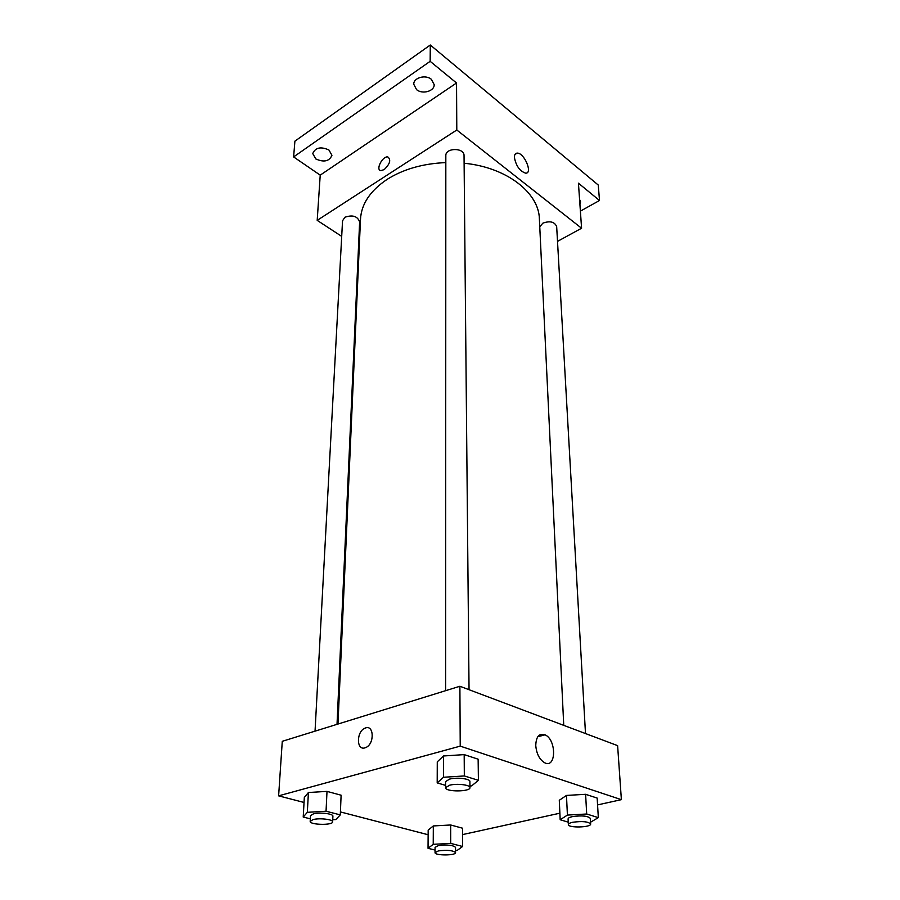 <?xml version="1.0" encoding="UTF-8"?>
<svg xmlns="http://www.w3.org/2000/svg" width="900" height="900" viewBox="0 0 900 900"><rect width="100%" height="100%" fill="white"/><g stroke="black" fill="none" stroke-linecap="round" stroke-linejoin="round"><path stroke-width="1.35" d="M341.696 236.374L317.194 220.365L320.22 175.14L293.614 156.926L294.907 141.154L430.301 45L598.264 185.04L599.501 200.498L580.387 211.129M359.224 247.815L358.493 247.331M315.832 158.974L312.739 153.562C315.382 147.555 320.771 146.351 328.905 149.974L331.942 155.295C329.344 161.325 323.978 162.551 315.832 158.974M416.565 89.617L413.752 84.251C413.438 77.692 425.7 74.284 431.438 79.38L434.183 84.634C434.52 91.237 422.348 94.646 416.565 89.617M320.22 175.14L456.536 83.002L430.155 61.324L430.301 45M293.614 156.926L430.155 61.324M317.194 220.365L456.795 130.005L456.536 83.002M456.795 130.005L581.58 228.229L578.441 183.184L599.501 200.498M514.406 157.477C514.373 154.699 515.295 153.248 517.163 153.124C524.183 152.55 533.126 173.61 525.656 173.16C519.817 171.203 516.06 165.971 514.406 157.477M579.566 199.429L580.601 201.893L579.926 204.502M445.826 162.596C422.91 163.553 403.324 169.166 387.056 179.415C370.215 190.755 361.361 204.019 360.495 219.229L337.973 724.05M563.749 725.355L539.381 218.914C538.976 192.746 506.576 167.254 464.108 163.249M581.58 228.229L557.516 241.38M585.495 733.545L556.673 226.631C554.625 221.771 550.024 220.612 542.858 223.155L539.764 226.822M337.027 724.342L359.64 221.861C357.502 216.169 352.586 214.627 344.902 217.249L342.54 220.792L315.045 731.149M445.613 690.683L445.826 155.689C445.365 147.578 464.434 147.476 464.04 155.588L469.046 689.704M384.165 169.616L380.947 170.606C375.233 170.19 382.478 155.835 387.844 156.949C391.207 159.761 389.993 163.991 384.165 169.616C389.993 163.991 391.219 159.773 387.844 156.949L387.844 156.949C382.489 155.835 375.233 170.19 380.959 170.606M304.043 802.462L278.618 795.847L282.274 741.308L459.889 686.261L617.614 745.639L621.383 799.661L597.566 804.904M428.141 834.75L340.414 811.924M559.294 800.28L566.471 795.431L585.607 794.306L597.161 798.075L585.607 794.306L566.471 795.431L559.294 800.28L560.171 819.742L567.416 815.085L586.699 814.005L598.331 817.627L590.535 822.229M304.324 797.456L308.419 792.518L327.004 791.381L341.111 795.206L327.004 791.381L308.419 792.518L304.324 797.456L303.21 817.043L307.327 812.317L326.048 811.226L340.29 814.894L335.801 819.562L332.741 819.731M559.868 813.195L462.577 834.592M278.618 795.847L460.226 746.134L621.383 799.661M428.175 830.092L433.327 825.941L450.675 824.985L462.532 828.202L450.675 824.985L433.327 825.941L428.175 830.092L428.04 848.306L433.226 844.324L450.697 843.401L462.656 846.484L457.166 850.41L455.546 850.5M437.276 761.827L443.52 755.977L464.186 754.616L478.136 759.184L464.186 754.616L443.52 755.977L437.276 761.827L437.197 782.876L443.498 777.262L464.332 775.957L478.406 780.322L471.69 785.869L469.946 785.97M460.226 746.134L459.889 686.261M535.759 745.492C536.108 736.526 539.201 732.971 545.04 734.816C556.706 739.755 556.312 769.219 544.477 762.66C539.392 759.398 536.49 753.671 535.759 745.492M364.973 747.844C356.186 750.825 356.355 731.261 365.04 728.168C374.04 723.881 374.839 744.053 365.715 747.574L364.973 747.844C356.186 750.836 356.355 731.261 365.051 728.168C374.04 723.881 374.85 744.064 365.715 747.574M445.579 785.385L437.197 782.876M469.957 787.624L469.901 781.538C470.363 778.736 456.75 777.094 449.55 779.107L445.579 781.616L445.567 787.702C445.027 792 470.543 791.921 469.957 787.624C470.419 784.867 456.772 783.248 449.561 785.227L445.567 787.702M443.498 777.262L443.52 755.977M464.332 775.957L464.186 754.616M478.406 780.322L478.136 759.184M568.249 822.161L560.171 819.742M590.636 823.995L590.31 818.37C587.857 815.895 581.884 815.31 572.423 816.615C569.576 817.256 568.136 818.044 568.091 818.955L568.361 824.58C568.024 828.124 591.322 827.516 590.636 823.995C588.173 821.554 582.188 820.98 572.704 822.274C569.858 822.904 568.406 823.68 568.361 824.58M567.416 815.085L566.471 795.431M586.699 814.005L585.607 794.306M598.331 817.627L597.161 798.075M310.32 818.831L303.21 817.043M332.64 821.88L332.899 816.21C333.495 813.746 319.781 812.081 313.436 813.87L310.489 815.692L310.185 821.363C309.499 824.951 332.989 825.48 332.64 821.88C333.248 819.439 319.489 817.796 313.132 819.574L310.185 821.363M307.327 812.317L308.419 792.518M326.048 811.226L327.004 791.381M340.29 814.894L341.111 795.206M435.06 850.061L428.04 848.306M455.558 852.637L455.535 847.373C453.026 845.077 447.3 844.504 438.356 845.629L435.071 847.384L435.049 852.649C434.565 855.686 456.03 855.664 455.558 852.637C453.049 850.376 447.3 849.803 438.345 850.916L435.049 852.649M433.226 844.324L433.327 825.941M450.697 843.401L450.675 824.985M462.656 846.484L462.532 828.202M514.957 154.463L517.163 153.124M537.773 736.762L545.04 734.816"/></g></svg>

